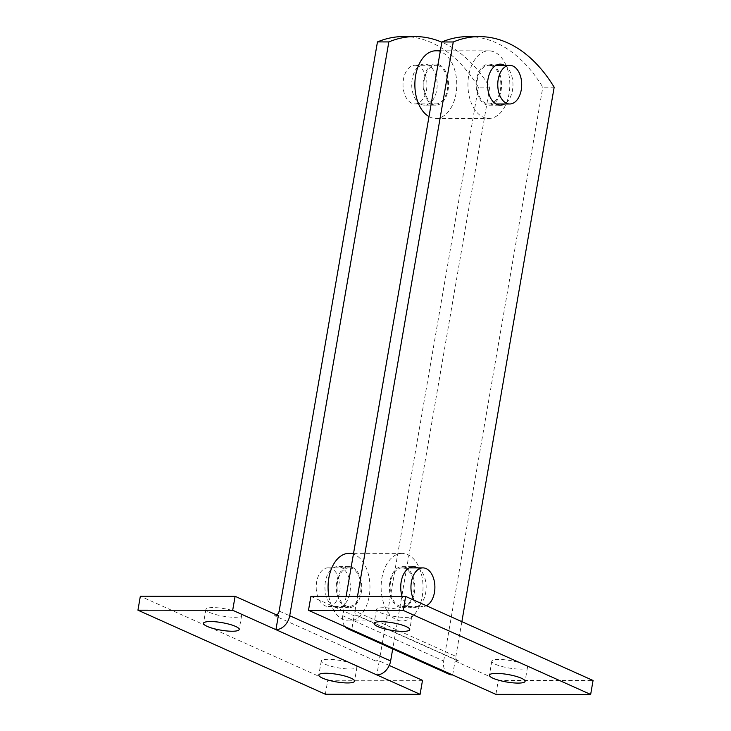 <?xml version="1.0" encoding="UTF-8"?>
<svg xmlns="http://www.w3.org/2000/svg" width="731" height="731" viewBox="0 0 731 731"><rect width="100%" height="100%" fill="white"/><g stroke="black" fill="none" stroke-linecap="round" stroke-linejoin="round"><path stroke-width="0.55" stroke-dasharray="3.65 2.74" d="M452.653 674.978L455.066 661.016L458.858 661.016A4.834 3.655 114.2 0 1 457.679 660.778A4.834 3.655 114.2 0 1 455.87 656.365L354.955 611.107A4.834 3.655 -65.8 0 0 356.765 615.52A4.834 3.655 -65.8 0 0 357.943 615.767L354.151 615.758L351.739 629.72M461.864 621.652L455.87 656.365M354.955 611.107L357.496 596.405M417.766 567.886A20.523 12.719 -90 0 1 425.981 590.739A20.523 12.719 -90 0 1 413.426 607.726A20.523 12.719 -90 0 1 410.027 606.977A20.523 12.719 -90 0 1 402.087 596.441M504.564 65.351A20.523 12.719 -90 0 1 512.97 84.668A20.523 12.719 -90 0 1 504.536 103.985M523.862 664.296A18.111 3.801 -170.2 0 0 504.253 659.727A18.111 3.801 -170.2 0 0 491.799 661.208A18.111 3.801 -170.2 0 0 495.435 664.278A18.111 3.801 -170.2 0 0 515.044 668.847A18.111 3.801 -170.2 0 0 527.49 667.376A18.111 3.801 -170.2 0 0 523.862 664.296M408.528 612.578A18.111 3.801 -170.2 0 0 388.919 608.009A18.111 3.801 -170.2 0 0 376.474 609.49A18.111 3.801 -170.2 0 0 380.102 612.56A18.111 3.801 -170.2 0 0 399.711 617.128A18.111 3.801 -170.2 0 0 412.165 615.648A18.111 3.801 -170.2 0 0 408.528 612.578M492.301 64.876A20.523 12.719 90 0 0 488.902 64.127A20.523 12.719 90 0 0 476.283 81.872A20.523 12.719 90 0 0 485.466 104.432A20.523 12.719 90 0 0 488.865 105.182A20.523 12.719 90 0 0 501.484 87.428A20.523 12.719 90 0 0 492.301 64.876M405.495 567.42A20.523 12.719 90 0 0 402.096 566.671A20.523 12.719 90 0 0 389.477 584.416A20.523 12.719 90 0 0 398.66 606.968A20.523 12.719 90 0 0 402.059 607.717A20.523 12.719 90 0 0 414.678 589.972A20.523 12.719 90 0 0 405.495 567.42M346.119 596.395L342.775 615.749L443.69 661.007A14.492 10.956 -65.8 0 0 449.136 674.238M342.775 615.749A14.492 10.956 -65.8 0 0 345.324 626.851M310.903 596.368L354.151 615.758M455.066 661.016L498.314 680.415L495.901 694.368M498.314 680.415L593.06 680.488M468.123 36.605A169.035 104.761 -90 0 1 542.804 87.217L554.171 87.227M443.69 661.007L542.804 87.217M437.567 65.498A19.317 11.97 90 0 0 435.84 65.287A19.317 11.97 90 0 0 423.852 84.595A19.317 11.97 90 0 0 435.804 103.93A19.317 11.97 90 0 0 447.765 86.011A19.317 11.97 90 0 0 437.567 65.498M416.716 65.479A19.317 11.97 90 0 0 414.989 65.269A19.317 11.97 90 0 0 403 84.586A19.317 11.97 90 0 0 414.961 103.912A19.317 11.97 90 0 0 426.913 86.002A19.317 11.97 90 0 0 416.716 65.479M428.996 116.585A33.809 20.952 90 0 0 435.795 118.413A33.809 20.952 90 0 0 456.72 87.071A33.809 20.952 90 0 0 438.874 51.161A33.809 20.952 90 0 0 435.85 50.804M491.936 51.207A33.809 20.952 90 0 0 488.911 50.85A33.809 20.952 90 0 0 467.931 84.632A33.809 20.952 90 0 0 488.856 118.459A33.809 20.952 90 0 0 509.781 87.117A33.809 20.952 90 0 0 491.936 51.207M490.62 65.534A19.317 11.97 90 0 0 488.902 65.333A19.317 11.97 90 0 0 476.904 84.641A19.317 11.97 90 0 0 488.865 103.966A19.317 11.97 90 0 0 500.817 86.057A19.317 11.97 90 0 0 490.62 65.534M278.347 615.703L274.554 615.694A4.834 3.655 -65.8 0 0 276.72 614.972M279.151 611.043L380.065 656.301A4.834 3.655 114.2 0 1 375.469 660.952L379.261 660.952L376.849 674.914M403.695 36.55A169.035 104.761 -90 0 1 478.376 87.172L489.743 87.181A169.035 104.761 90 0 0 441.844 42.206M380.065 656.301L478.376 87.172M334.231 606.922A20.523 12.719 90 0 0 337.631 607.671A20.523 12.719 90 0 0 350.368 587.148A20.523 12.719 90 0 0 337.667 566.616A20.523 12.719 90 0 0 325.039 584.361A20.523 12.719 90 0 0 334.231 606.922M421.038 104.378A20.523 12.719 90 0 0 424.437 105.127A20.523 12.719 90 0 0 437.175 84.613A20.523 12.719 90 0 0 424.464 64.072A20.523 12.719 90 0 0 411.845 81.817A20.523 12.719 90 0 0 421.038 104.378M209.55 612.414A18.111 3.801 -170.2 0 0 229.159 616.991A18.111 3.801 -170.2 0 0 241.614 615.511A18.111 3.801 -170.2 0 0 237.977 612.441A18.111 3.801 -170.2 0 0 218.368 607.863A18.111 3.801 -170.2 0 0 205.914 609.343A18.111 3.801 -170.2 0 0 209.55 612.414M324.884 664.132A18.111 3.801 -170.2 0 0 344.493 668.71A18.111 3.801 -170.2 0 0 356.938 667.229A18.111 3.801 -170.2 0 0 353.311 664.159A18.111 3.801 -170.2 0 0 333.701 659.59A18.111 3.801 -170.2 0 0 321.247 661.062A18.111 3.801 -170.2 0 0 324.884 664.132M439.24 64.831A20.523 12.719 -90 0 1 448.423 87.391A20.523 12.719 -90 0 1 435.804 105.136A20.523 12.719 -90 0 1 432.405 104.387A20.523 12.719 -90 0 1 423.222 81.826A20.523 12.719 -90 0 1 435.84 64.081A20.523 12.719 -90 0 1 439.24 64.831M352.433 567.375A20.523 12.719 -90 0 1 361.617 589.926A20.523 12.719 -90 0 1 348.998 607.68A20.523 12.719 -90 0 1 345.599 606.931A20.523 12.719 -90 0 1 336.415 584.371A20.523 12.719 -90 0 1 349.034 566.626A20.523 12.719 -90 0 1 352.433 567.375M389.257 665.438L379.261 660.952M325.35 694.231L327.762 680.269L140.343 596.222M422.509 680.351L327.762 680.269M489.743 87.181L392.711 648.936M349.317 567.841A19.317 11.97 90 0 0 349.034 567.832A19.317 11.97 90 0 0 337.046 587.139A19.317 11.97 90 0 0 348.998 606.465A19.317 11.97 90 0 0 360.986 587.395A19.317 11.97 90 0 0 349.317 567.841M328.475 567.823A19.317 11.97 90 0 0 328.182 567.813A19.317 11.97 90 0 0 316.194 587.121A19.317 11.97 90 0 0 328.155 606.456A19.317 11.97 90 0 0 340.143 587.377A19.317 11.97 90 0 0 328.475 567.823M328.859 596.386A33.809 20.952 90 0 0 348.989 620.957A33.809 20.952 90 0 0 369.968 587.578A33.809 20.952 90 0 0 349.546 553.358A33.809 20.952 90 0 0 349.043 553.349M402.607 553.404A33.809 20.952 90 0 0 402.105 553.385A33.809 20.952 90 0 0 381.125 587.176A33.809 20.952 90 0 0 402.05 621.003A33.809 20.952 90 0 0 423.03 587.614A33.809 20.952 90 0 0 402.607 553.404M402.379 567.886A19.317 11.97 90 0 0 402.096 567.877A19.317 11.97 90 0 0 390.107 587.185A19.317 11.97 90 0 0 402.059 606.511A19.317 11.97 90 0 0 414.048 587.441A19.317 11.97 90 0 0 402.379 567.886M414.066 600.215A19.317 11.97 90 0 0 422.911 606.529A19.317 11.97 90 0 0 426.337 605.725M357.943 615.767L458.858 661.016M375.469 660.952L274.554 615.694M457.679 660.778L356.765 615.52M491.799 661.208L489.386 675.17M527.49 667.376L525.086 681.329M376.474 609.49L374.062 623.442M412.165 615.648L409.753 629.61M488.865 105.182L500.232 105.191M488.902 64.127L500.269 64.136M402.059 607.717L413.426 607.726M402.096 566.671L413.463 566.68M414.961 103.912L435.804 103.93M414.989 65.269L435.84 65.287M435.795 118.413L488.856 118.459M440.364 50.804L488.911 50.85M488.865 103.966L495.938 103.976M488.902 65.333L495.965 65.342M205.914 609.343L203.51 623.305M241.614 615.511L239.201 629.473M321.247 661.062L318.835 675.024M356.938 667.229L354.526 681.191M435.84 64.081L424.464 64.072M435.804 105.136L424.437 105.127M349.034 566.626L337.667 566.616M348.998 607.68L337.631 607.671M328.155 606.456L348.998 606.465M328.182 567.813L349.034 567.832M348.989 620.957L402.05 621.003M353.557 553.349L402.105 553.385M402.059 606.511L422.911 606.529M402.096 567.877L409.168 567.886"/><path stroke-width="1.1" d="M479.49 36.614A169.035 104.761 90 0 0 453.257 41.978L441.889 41.969A169.035 104.761 -90 0 1 468.123 36.605L479.49 36.614A169.035 104.761 90 0 1 554.171 87.227L461.864 621.652M357.496 596.405L453.257 41.978M402.087 596.441A20.523 12.719 -90 0 1 413.463 566.68A20.523 12.719 -90 0 1 417.766 567.886M504.536 103.985A20.523 12.719 -90 0 1 500.232 105.191A20.523 12.719 -90 0 1 496.833 104.442A20.523 12.719 -90 0 1 487.65 81.881A20.523 12.719 -90 0 1 500.269 64.136A20.523 12.719 -90 0 1 504.564 65.351M493.023 678.24A18.111 3.801 9.8 0 1 489.386 675.17A18.111 3.801 9.8 0 1 507.881 674.503A18.111 3.801 9.8 0 1 525.086 681.329A18.111 3.801 9.8 0 1 512.632 682.809A18.111 3.801 9.8 0 1 493.023 678.24M377.689 626.513A18.111 3.801 9.8 0 1 374.062 623.442A18.111 3.801 9.8 0 1 392.556 622.785A18.111 3.801 9.8 0 1 409.753 629.61A18.111 3.801 9.8 0 1 397.298 631.091A18.111 3.801 9.8 0 1 377.689 626.513M345.324 626.851A14.492 10.956 -65.8 0 0 348.221 628.98L449.136 674.238A14.492 10.956 -65.8 0 0 452.653 674.978L308.491 610.33L310.903 596.368L405.65 596.441L593.06 680.488L590.657 694.45L403.238 610.403L405.65 596.441M348.221 628.98A14.492 10.956 -65.8 0 0 351.739 629.72M590.657 694.45L495.901 694.368L452.653 674.978M308.491 610.33L403.238 610.403M441.889 41.969L346.119 596.395M440.364 50.804L435.85 50.804A33.809 20.952 90 0 0 415.153 79.039A33.809 20.952 90 0 0 428.996 116.585M511.472 65.552A19.317 11.97 90 0 0 509.745 65.351A19.317 11.97 90 0 0 497.756 84.659A19.317 11.97 90 0 0 509.708 103.985A19.317 11.97 90 0 0 521.669 86.075A19.317 11.97 90 0 0 511.472 65.552M276.72 614.972A4.834 3.655 -65.8 0 0 279.151 611.043L377.461 41.914A169.035 104.761 -90 0 1 403.695 36.55L415.062 36.559A169.035 104.761 90 0 0 388.828 41.923L377.461 41.914M235.565 626.403A18.111 3.801 9.8 0 1 239.201 629.473A18.111 3.801 9.8 0 1 220.707 630.131A18.111 3.801 9.8 0 1 203.51 623.305A18.111 3.801 9.8 0 1 215.956 621.825A18.111 3.801 9.8 0 1 235.565 626.403M350.898 678.121A18.111 3.801 9.8 0 1 354.526 681.191A18.111 3.801 9.8 0 1 336.041 681.849A18.111 3.801 9.8 0 1 318.835 675.024A18.111 3.801 9.8 0 1 331.289 673.543A18.111 3.801 9.8 0 1 350.898 678.121M392.711 648.936L390.628 660.961L289.714 615.712A14.492 10.956 114.2 0 1 275.934 629.656L278.347 615.703L235.099 596.304L232.686 610.266L420.097 694.313L422.509 680.351L389.257 665.438M390.628 660.961A14.492 10.956 114.2 0 1 376.849 674.914M232.686 610.266L137.94 610.184L325.35 694.231L420.097 694.313M235.099 596.304L140.343 596.222L137.94 610.184M441.844 42.206A169.035 104.761 90 0 0 415.062 36.559M289.714 615.712L388.828 41.923M353.557 553.349L349.043 553.349A33.809 20.952 90 0 0 328.859 596.386M426.337 605.725A19.317 11.97 90 0 0 434.79 584.654A19.317 11.97 90 0 0 423.222 567.905A19.317 11.97 90 0 0 422.938 567.896A19.317 11.97 90 0 0 411.973 579.4A19.317 11.97 90 0 0 414.066 600.215M495.938 103.976L509.708 103.985M495.965 65.342L509.745 65.351M409.168 567.886L422.938 567.896"/></g></svg>
